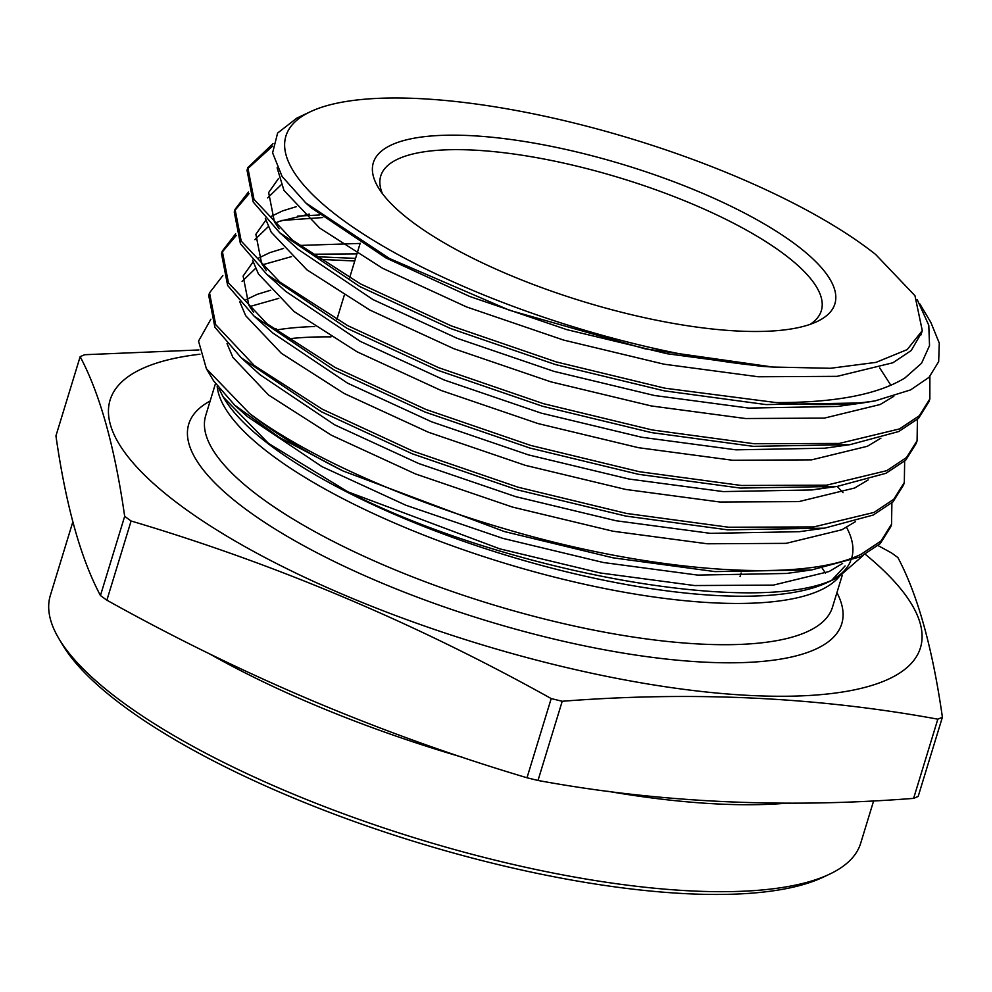 <?xml version="1.0" encoding="UTF-8"?>
<svg xmlns="http://www.w3.org/2000/svg" width="992" height="992" viewBox="0 0 992 992"><rect width="100%" height="100%" fill="white"/><g stroke="black" fill="none" stroke-linecap="round" stroke-linejoin="round"><path stroke-width="1.49" d="M776.116 402.578L664.913 388.194L556.252 361.919L451.397 325.922L360.555 283.923L292.553 240.238L253.989 199.355L247.814 167.611L247.02 170.227L253.183 201.971L279.583 232.612L359.749 286.539L450.591 328.538L555.446 364.548L664.107 390.811L766.01 404.587L862.68 402.926L875.229 400.855A359.935 106.429 -163 0 1 776.116 402.578C835.016 402.727 877.97 394.506 904.964 377.927L921.568 363.246L929.529 345.613L928.785 325.277L917.191 299.559M919.882 303.961L930.843 322.388L939.288 343.12L938.668 361.646L929.033 377.344L910.52 389.93L875.229 400.855M313.298 110.41A332.729 98.394 -163 0 1 583.705 125.426A332.729 98.394 -163 0 1 875.676 254.498L914.959 295.703L922.287 330.609L907.209 349.593L875.998 362.378L830.478 368.28L772.867 367.04A332.729 98.394 -163 0 1 395.957 253.456A332.729 98.394 -163 0 1 310.446 111.699A332.729 98.394 -163 0 1 313.298 110.41M305.796 202.951L311.19 207.812L385.764 257.833L469.786 296.509L566.767 329.629L667.269 353.76L761.509 366.333L772.867 367.04L645.147 348.849L509.466 310.248L389.36 258.453L305.796 202.951L282.1 176.477L272.602 152.855L277.611 133.052L296.881 118.098L310.446 111.699M815.015 322.474A241.329 71.362 -163 0 1 580.692 300.787A241.329 71.362 -163 0 1 378.2 187.364A241.329 71.362 -163 0 1 393.192 144.175A241.329 71.362 -163 0 1 697.736 191.258A241.329 71.362 -163 0 1 817.086 321.544A241.329 71.362 -163 0 1 815.015 322.474M382.404 193.601A230.355 68.113 -163 0 1 380.742 175.993A230.355 68.113 -163 0 1 399.714 158.249A230.355 68.113 -163 0 1 657.597 190.414A230.355 68.113 -163 0 1 821.326 310.694A230.355 68.113 -163 0 1 810.117 324.359M273.519 328.761L276.123 328.637L273.866 329.034M218.897 388.542L223.212 397.011L268.534 443.424L347.944 491.858C503.911 571.652 756.574 617.619 834.892 578.857L837.942 577.493L863.263 555.421M843.039 492.652L837.174 486.427M829.448 874.225L823.075 877.226A418.202 123.665 -163 0 1 819.491 878.838A418.202 123.665 -163 0 1 413.404 841.253A418.202 123.665 -163 0 1 62.496 644.688L58.9 638.637A423.696 125.29 17 0 0 414.396 837.781A423.696 125.29 17 0 0 825.815 875.862A423.696 125.29 17 0 0 829.448 874.225A423.696 125.29 17 0 0 860.696 843.212L873.642 800.854M199.925 354.231A423.696 125.29 17 0 0 144.956 367.424A423.696 125.29 17 0 0 346.766 596.068A423.696 125.29 17 0 0 885.558 680.45A423.696 125.29 17 0 0 865.334 554.342M100.452 595.535C80.687 558.434 65.856 505.213 55.936 435.872L80.154 356.674C99.919 393.774 114.762 446.995 124.67 516.336L100.452 595.535A490.693 145.105 17 0 0 106.876 600.197L131.093 520.998C275.776 563.952 415.822 623.15 551.205 698.566L527 777.765A490.693 145.105 17 0 0 537.999 780.468L562.216 701.27C692.342 691.126 817.544 697.091 937.824 719.175A490.693 145.105 17 0 0 940.143 718.208A490.693 145.105 17 0 0 942.4 717.216C932.492 647.875 917.65 594.654 897.884 557.554A490.693 145.105 17 0 0 891.461 552.891L878.106 545.6M198.946 349.953L84.729 354.714A490.693 145.105 17 0 0 82.41 355.682A490.693 145.105 17 0 0 80.154 356.674M937.824 719.175L913.607 798.374A490.693 145.105 17 0 0 915.926 797.407A490.693 145.105 17 0 0 918.183 796.415L942.4 717.216M315.109 256.668L355.558 258.379M891.895 502.919L891.548 524.21L881.02 541.012L861.23 554.181C801.945 583.68 650.814 572.21 505.188 528.934C401.661 498.864 304.135 454.621 249.376 413.317A359.935 106.429 -163 0 0 343.046 470.977L504.382 531.563L613.044 557.826L714.947 571.603L811.617 569.941L860.436 556.797L880.226 543.628L890.754 526.826L891.548 524.21M354.764 260.995L319.089 259.309M929.888 376.452L929.851 398.945L919.311 415.747L899.533 428.916L839.269 443.436L754.044 443.722L652.141 429.945L543.48 403.682L438.625 367.672L347.783 325.674L279.781 282.001L241.217 241.106L235.054 209.362L248.409 192.051M235.054 209.362L234.248 211.978L240.424 243.734L266.823 274.362L346.989 328.302L437.832 370.301L542.686 406.298L651.347 432.574L753.238 446.338L849.908 444.676L898.727 431.532L918.518 418.364L929.045 401.574L929.851 398.945M917.426 419.418L917.079 440.708L906.552 457.498L886.761 470.667L826.497 485.187L741.272 485.472L639.381 471.708L530.72 445.433L425.866 409.436L335.023 367.437L267.022 323.752L228.458 282.869L222.282 251.112L235.65 233.802M222.282 251.112L221.489 253.729L227.652 285.485L254.051 316.113L334.217 370.053L425.06 412.052L529.914 448.049L638.575 474.325L740.478 488.089L837.149 486.427L885.968 473.296L905.746 460.127L916.273 443.325L917.079 440.708M297.612 216.107L319.573 214.991M904.654 461.168L904.32 482.459L893.792 499.261L874.002 512.43L813.738 526.938L728.512 527.223L626.609 513.459L517.948 487.184L413.094 451.186L322.251 409.188L254.25 365.502L215.686 324.62L209.523 292.863L222.878 275.553M209.523 292.863L208.717 295.48L214.892 327.236L241.292 357.864L321.458 411.804L412.3 453.803L517.154 489.8L625.816 516.076L727.706 529.852L824.377 528.178L873.196 515.046L892.986 501.878L903.514 485.076L904.32 482.459M322.772 217.546L281.74 220.46M247.814 167.611L272.998 143.679M272.602 146.122L247.454 168.925M249.042 193.676L234.682 210.676M236.282 235.426L221.923 252.427M124.67 516.336A490.693 145.105 17 0 0 131.093 520.998M551.205 698.566A490.693 145.105 17 0 0 562.216 701.27M913.607 798.374C783.482 808.53 658.279 802.553 537.999 780.468M527 777.765C381.746 734.576 241.713 675.378 106.876 600.197M72.825 521.891L50.332 595.46A423.696 125.29 17 0 0 58.9 638.637M343.046 470.977L279.57 437.571L234.682 405.158L213.602 380.854L206.373 368.689L249.376 413.317M210.874 319.238L198.536 341.099L206.373 368.689M862.68 402.926L837.583 406.447L748.749 408.084L654.497 395.51L554.007 371.38L457.027 338.26L373.004 299.596L298.418 249.562L279.583 232.612M279.136 228.854L274.387 221.737L268.646 192.522L278.591 178.448M849.908 444.676L824.811 448.198L735.977 449.835L641.737 437.261L541.235 413.131L444.255 380.01L360.232 341.347L285.659 291.313L266.823 274.362M266.364 270.605L261.628 263.488L255.874 234.286L265.819 220.199M271.486 216.231L282.584 210.887L296.273 206.683M823.943 487.977L812.051 489.949L723.218 491.586L628.965 479.024L528.476 454.894L431.495 421.761L347.473 383.098L272.899 333.076L254.051 316.113M253.605 312.356L248.856 305.238L243.114 276.036L253.059 261.95M258.726 257.982L269.824 252.638L283.514 248.434M299.311 245.458L360.133 243.437M824.377 528.178L799.279 531.7L710.446 533.349L616.206 520.775L515.704 496.645L418.723 463.524L334.701 424.849L260.127 374.827L241.292 357.864M245.954 299.733L257.052 294.401L270.742 290.197M811.617 569.941L786.52 573.463L697.686 575.1L603.434 562.526L502.944 538.396L405.964 505.275L321.941 466.612L247.368 416.578L241.18 410.762M273.78 328.96L276.123 328.637M921.58 332.642L911.226 350.511L892.912 362.762L837.149 376.34L758.322 376.762L664.07 364.2L563.58 340.07L466.6 306.95L382.577 268.274L319.66 228.048L283.96 190.414L277.115 167.797M893.829 396.304L880.14 404.525L824.377 418.103L745.55 418.525L651.31 405.951L550.808 381.821L453.828 348.7L369.805 310.037L306.9 269.812L271.2 232.165L265.323 218.352M267.617 197.916L281.058 184.909M879.706 367.933L890.853 385.256M880.921 438.166L867.38 446.276L811.617 459.854L732.79 460.276L638.538 447.702L538.048 423.572L441.068 390.451L357.046 351.788L294.128 311.562L258.428 273.928L252.551 260.115M254.857 239.667L268.299 226.66M275.206 223.076L279.397 221.328L309.306 214.086M868.149 479.93L854.608 488.027L798.858 501.605L720.018 502.026L625.778 489.453L525.276 465.322L428.308 432.202L344.274 393.539L281.368 353.313L245.669 315.679L239.791 301.866M242.085 281.43L255.527 268.423M262.434 264.827L291.549 256.606M311.55 254.237L356.934 253.878M855.389 521.68L841.848 529.778L786.086 543.356L707.259 543.777L613.006 531.216L512.517 507.086L415.536 473.965L331.514 435.29L268.609 395.064L232.909 357.43L227.019 343.616M249.674 306.578L278.789 298.356M842.617 563.431L829.076 571.541L773.326 585.119L694.487 585.54L600.247 572.967L499.745 548.836L347.944 491.858M842.233 575.323L832.474 607.216A327.707 96.906 -163 0 1 805.504 632.462A327.707 96.906 -163 0 1 438.625 586.706A327.707 96.906 -163 0 1 205.691 415.598L215.425 383.743M836.926 592.658A341.422 100.961 -163 0 1 813.651 650.058A341.422 100.961 -163 0 1 387.364 585.354A341.422 100.961 -163 0 1 210.143 401.028M287.717 338.904A327.707 96.906 -163 0 1 330.993 336.883M838.897 577.034A327.707 96.906 -163 0 1 818.115 591.22A327.707 96.906 -163 0 1 469.811 551.986A327.707 96.906 -163 0 1 217.174 386.26M822.232 568.23A327.707 96.906 -163 0 1 825.443 573.153M837.942 577.493L827.179 582.564A331.725 98.096 -163 0 1 824.327 583.842A331.725 98.096 -163 0 1 502.212 554.032A331.725 98.096 -163 0 1 223.882 398.114M275.392 330.162A331.725 98.096 -163 0 1 314.786 326.529M846.573 527.384A331.725 98.096 -163 0 1 851.694 558.099M850.752 560.778A331.725 98.096 -163 0 1 832.152 579.985M786.842 803.173A423.696 125.29 -163 0 1 607.662 791.256M463.438 757.578A423.696 125.29 -163 0 1 208.58 653.306M360.195 243.226L349.606 277.872M344.236 295.418L336.834 319.622M831.916 580.084L845.085 565.973M741.136 572.992L740.044 576.563M922.287 330.609L920.985 334.899M234.682 405.17L247.368 416.578M837.149 486.427L812.051 489.949"/></g></svg>
